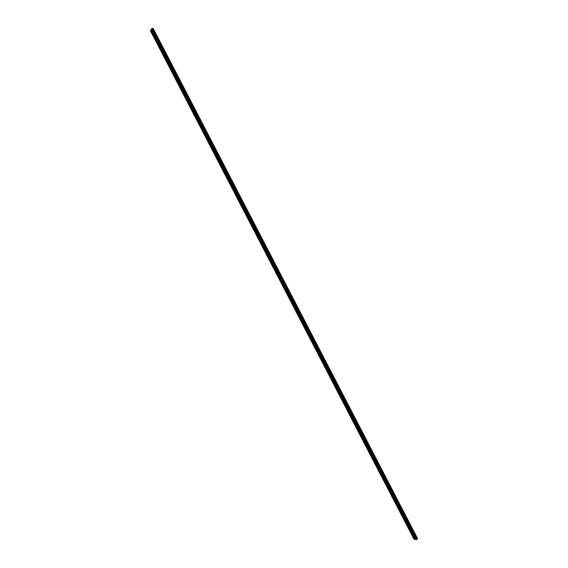 <?xml version="1.0" encoding="UTF-8"?>
<svg xmlns="http://www.w3.org/2000/svg" width="568" height="568" viewBox="0 0 568 568"><rect width="100%" height="100%" fill="white"/><g stroke="black" fill="none" stroke-linecap="round" stroke-linejoin="round"><path stroke-width="0.85" d="M151.798 28.805L150.896 29.919L415.023 539.43L416.479 539.451M151.095 29.451L415.549 539.6M151.606 29.252L415.989 539.295M152.401 28.4L151.755 28.712L416.621 539.586L417.508 538.428L153.225 28.478L152.401 28.4L417.153 539.217M151.784 28.641L416.621 539.586M150.697 31.254L413.738 538.62M150.662 31.275L413.703 538.634M150.996 30.125L150.492 30.864L413.98 539.089L414.896 539.188M150.69 30.395L414.505 539.259"/></g></svg>
